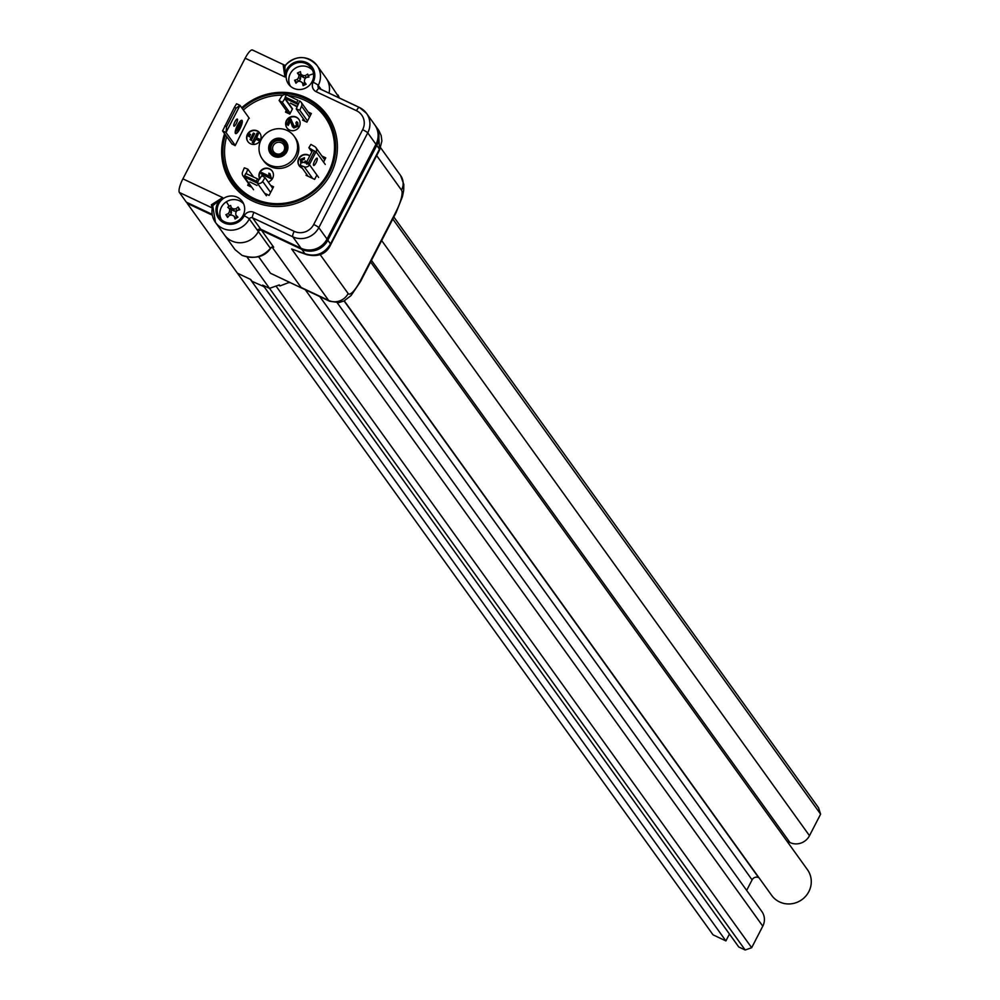 <?xml version="1.0" encoding="UTF-8"?>
<svg xmlns="http://www.w3.org/2000/svg" width="1000" height="1000" viewBox="0 0 1000 1000"><rect width="100%" height="100%" fill="white"/><g stroke="black" fill="none" stroke-linecap="round" stroke-linejoin="round"><path stroke-width="1.5" d="M250.55 134.412L249.262 133.812L248.15 135.963L249.438 136.575L250.55 134.412L249.438 136.575M248.15 135.963L249.688 136.912M254.65 133.675L253.375 133.075L250.037 139.537L251.325 140.137L254.65 133.675L251.325 140.137M250.037 139.537L251.562 140.475M259.738 139.288L256.312 137.675L258.425 133.575L257.15 132.975L252.25 142.45L253.538 143.062L255.65 138.963L259.075 140.588L259.738 139.288L259.075 140.588M255.65 138.963L259.325 140.925M253.538 143.062L255.9 139.312M252.25 142.45L253.787 143.4M258.425 133.575L256.663 137.838M231.85 143.812L235.175 145.65L249 117.875M225.375 134.787A57.25 54.837 -35.7 0 0 253.263 199.5A57.25 54.837 -35.7 0 0 329.375 172.712A57.25 54.837 -35.7 0 0 305.3 98.675A57.25 54.837 -35.7 0 0 242.3 108.55M226.675 136.6A55.788 53.438 -35.7 0 0 254.175 198.55A55.788 53.438 -35.7 0 0 328.338 172.45A55.788 53.438 -35.7 0 0 304.875 100.312A55.788 53.438 -35.7 0 0 288.238 95.562M224.575 133.688A58.725 56.25 -35.7 0 0 252.838 201.125A58.725 56.25 -35.7 0 0 330.9 173.663A58.725 56.25 -35.7 0 0 306.212 97.725A58.725 56.25 -35.7 0 0 241.713 107.75M300.912 163.425L300.338 159.412L304.525 157.713L304.012 158.988L301.413 159.963L302.325 162.725M304.2 162.638L305.262 160.925L306.288 161.562L306.712 164.188M304.525 157.713L304.262 159.325L301.65 160.312L301.512 161.988M270.562 178.238L261.15 173.8L261.775 172.587L269.113 176.05L268.85 173.2L269.975 173.725L270.812 178.588L261.15 173.8M270.912 177.375L270.812 178.588M269.975 173.725L271.212 177.8M290.725 118.875L294.25 126.425L296.663 125.412L295.9 122.812L296.65 121.662L297.75 122.613L297.738 125.95L293.637 127.638L292.375 126.587L290.35 120.475L287.962 125.113L286.75 124.55L289.95 118.35L291.3 119.575M293.45 125.725L294.25 126.425M287.962 125.113L286.75 124.55M290.975 119.213L293.587 125.887M297.863 122.8L297.987 126.287L293.888 127.987L292.5 126.75M290.562 120.913L288.212 125.463M298.95 119.462A7.338 7.025 -35.7 0 0 287.762 119.338A7.338 7.025 -35.7 0 0 287.038 128.025M289.538 130.037A7.338 7.025 -35.7 0 0 298.837 119.288A7.338 7.025 -35.7 0 0 287.45 119.075A7.338 7.025 -35.7 0 0 289.538 130.037M250.512 143.775A7.338 7.025 -35.7 0 0 259.8 133.025A7.338 7.025 -35.7 0 0 248.425 132.812A7.338 7.025 -35.7 0 0 250.512 143.775M259.925 133.2A7.338 7.025 -35.7 0 0 248.738 133.062A7.338 7.025 -35.7 0 0 248.012 141.762M272.262 171.163A7.338 7.025 -35.7 0 0 259.837 178.825M268.225 182.037A7.338 7.025 -35.7 0 0 269.525 168.812A7.338 7.025 -35.7 0 0 259.8 178.9M310.738 114.75L309.825 114.325M286.3 110.512L285.5 112.062L289.788 114.087L292.512 108.8L285.038 98.413L282.362 102.35L279.088 100.475L288.2 113.15L289.8 114.062M303.337 118.775L302.625 120.138L306.913 122.163L311.363 113.537L308.188 112.05M264.625 193.287L269.1 195.4L273.55 186.788L270.663 185.425M248.575 183.612L247.7 185.312L251.775 187.237M325.125 159.05L323.562 158.312M306.625 174.275L306.075 175.338L314.637 179.375L316.887 175.012M323.562 162.087L325.763 157.838L321.925 156.025M309.375 155.725A7.338 7.025 -35.7 0 0 299.375 166M309.45 155.588A7.338 7.025 -35.7 0 0 299.25 165.825A7.338 7.025 -35.7 0 0 302.238 168.162M273.85 156.325A9.787 9.375 -35.7 0 0 286.25 142A9.787 9.375 -35.7 0 0 271.062 141.713A9.787 9.375 -35.7 0 0 273.85 156.325M287.188 130.475A19.575 18.75 -35.7 0 0 263.837 135.712A19.575 18.75 -35.7 0 0 262.4 159.137A19.575 18.75 -35.7 0 0 269.4 164.95A19.575 18.75 -35.7 0 0 292.762 159.725A19.575 18.75 -35.7 0 0 294.188 136.287A19.575 18.75 -35.7 0 0 287.188 130.475M262.4 159.137L263.637 160.85A19.575 18.75 -35.7 0 0 270.637 166.663A19.575 18.75 -35.7 0 0 293.988 161.438A19.575 18.75 -35.7 0 0 295.425 138L294.188 136.287M339.4 98L326.012 77.975A20.062 19.212 144.3 0 1 329.038 93.112A20.062 19.212 -35.7 0 0 326.012 77.975L316.988 65.412A20.062 19.212 144.3 0 1 318.25 85.4A4.888 0.663 -152.7 0 0 313.137 82.238A15.175 14.525 -35.7 0 0 303.225 61.487A15.175 14.525 -35.7 0 0 284.925 76.963L283.25 65.525L285.538 65.738M259.225 229.075L258.337 231.525A20.062 19.212 144.3 0 1 231.663 240.912A20.062 19.212 144.3 0 1 224.488 234.963A20.062 19.212 -35.7 0 0 231.663 240.912A20.062 19.212 -35.7 0 0 258.337 231.525A2.45 2.338 144.3 0 1 261.588 230.387L301.825 249.363A19.575 18.75 -35.7 0 0 327.85 240.2L376.775 145.412A19.575 18.75 -35.7 0 0 375.538 125.913A19.575 18.75 -35.7 0 0 375.112 125.35M212.188 207.987L211.363 204.812A2.45 1.775 177.9 0 1 212.613 206.088M211.363 204.812L222.65 197.6L212.725 205.688L212.537 206.863A20.062 19.212 144.3 0 0 215.463 222.4L212.725 205.688M284.962 65.625A2.45 2.1 68.7 0 1 284.9 65.65L284.988 65.6C295.85 54.95 306.525 54.875 316.988 65.412A20.062 19.212 144.3 0 0 285.825 64.862L284.975 65.612L284.925 76.963L245.162 58.212A12.237 3.1 -64.7 0 1 252.438 50A12.237 3.1 -64.7 0 1 252.775 50.287M284.9 65.65L284.9 65.65A2.45 2.1 68.7 0 1 283.25 65.525M212.15 214.338L186.363 202.188L179.387 192.475A12.237 3.1 -64.7 0 1 182.9 178.85L222.65 197.6A15.175 14.525 -35.7 0 0 224.037 222.9A15.175 14.525 -35.7 0 0 244.2 215.8A7.338 7.025 144.3 0 1 253.962 212.375L294.2 231.35A14.675 14.062 -35.7 0 0 313.712 224.488L362.638 129.7A14.675 14.062 -35.7 0 0 356.475 110.712L316.225 91.725A7.338 7.025 144.3 0 1 313.137 82.238M356.475 110.712A4.888 1.238 115.3 0 1 359.375 107.425A4.888 1.238 115.3 0 1 359.513 107.55A19.575 18.75 144.3 0 1 366.512 113.35A19.575 18.75 144.3 0 1 367.738 132.863L318.812 227.65A19.575 18.75 144.3 0 1 292.8 236.8L252.562 217.825L260.763 229.237A2.45 2.338 -35.7 0 0 257.512 230.387L249.3 218.962A20.062 19.212 144.3 0 1 222.638 228.35A20.062 19.212 144.3 0 1 215.463 222.4L235.075 249.688L242.05 255.362C253.137 259.513 262.587 257.175 270.425 248.35L257.512 230.387M224.6 221.825A13.95 13.362 -35.7 0 0 242.262 201.4A13.95 13.362 -35.7 0 0 220.625 200.987A13.95 13.362 -35.7 0 0 224.6 221.825M293.538 88.263A13.95 13.362 -35.7 0 0 311.2 67.838A13.95 13.362 -35.7 0 0 289.562 67.425A13.95 13.362 -35.7 0 0 293.538 88.263M245.162 58.212L182.9 178.85M260.763 229.237L301 248.225A19.575 18.75 -35.7 0 0 327.025 239.062L375.95 144.275A19.575 18.75 -35.7 0 0 374.725 124.775L366.512 113.35L359.375 107.425L319.137 88.45A4.888 1.238 115.3 0 0 316.225 91.725M282.913 95.188A55.788 53.438 -35.7 0 0 243.363 110.05M278.05 140.475A7.588 7.262 144.3 0 1 285.85 147.2A7.588 7.262 144.3 0 1 278.712 155.175A7.588 7.262 144.3 0 1 270.912 148.45A7.588 7.262 144.3 0 1 278.05 140.475M278.9 154.1A6.112 5.863 -35.7 0 0 283.587 144.6A6.112 5.863 -35.7 0 0 273.225 145.738A6.112 5.863 -35.7 0 0 278.9 154.1M278 139.438A8.662 8.3 -35.7 0 0 269.85 148.55A8.662 8.3 -35.7 0 0 278.762 156.225A8.662 8.3 -35.7 0 0 286.913 147.113A8.662 8.3 -35.7 0 0 278 139.438M272.8 155.75A9.637 9.237 144.3 0 1 278.125 138.713A9.637 9.237 144.3 0 1 287.663 145.062M282.875 152.213A6.112 5.863 -35.7 0 0 281.112 153.488M245.787 173.463L258.925 179.513L245.787 173.463L244.638 175.7L256.262 181.175L257.15 182.963L244.438 176.962L244.638 175.7M253.45 176.925L247.875 169.175L244.325 167.825L242.575 171.95A4.162 3.987 -35.7 0 0 244.462 177.05L244.438 176.962M247.875 169.175L246.137 173.512M258.925 179.513L257.3 183.1A4.162 3.987 -35.7 0 0 262.675 181.438L265.038 177.587L272.75 188.337M259.075 179.662L261.762 175.712L265.038 177.587M249.887 181.95L257.013 185.463L249.887 181.95M257.413 178.95L256.262 181.175M257.15 182.963L266.413 195.775M312.75 150.188L316.175 151.812A4.162 3.987 -35.7 0 0 314.7 146.575L310.9 144.4L308.863 147.713L312.75 150.188L306.075 163.113L309.5 164.737L308.475 162.8L314.513 151.113L316.05 151.762L309.45 164.55M306.075 163.113L301.65 161.675L300.138 165.238L304.25 166.8A4.162 3.987 -35.7 0 0 309.5 164.737L318.612 177.413M308.075 176.287L300.138 165.238M308.863 147.713L311.562 151.475M313.55 165.362A4.037 1.025 -64.7 0 1 314.575 161.112A4.037 1.025 -64.7 0 1 317.1 158.162A4.037 1.025 -64.7 0 1 317.213 158.25A4.037 1.025 -64.7 0 1 316.188 162.5A4.037 1.025 -64.7 0 1 313.663 165.463A4.037 1.025 -64.7 0 1 313.55 165.362M312.3 150.062L314.513 151.113M316.05 151.762L325.288 164.475M306.262 161.762L308.475 162.8M296.85 102.55L297.738 104.325L285.025 98.338L285.225 97.062L296.85 102.55L298 100.312L286.812 94.887L298 100.312M305.188 121.35L296.238 108.9L299.8 110.25L301.55 106.112A4.162 3.987 -35.7 0 0 299.662 101.025L299.513 100.875M296.238 108.9L299.662 101.025M307.512 120.988L299.8 110.25M301.15 102.263L310.262 114.938A4.162 3.987 144.3 0 1 310.475 115.262M286.562 94.862A4.162 3.987 -35.7 0 0 281.45 96.638L279.088 100.475M282.362 102.35L290.212 113.263M297.3 106.4L290.425 103.125L297.113 106.862M285.225 97.062L286.375 94.838M375.75 144.675A20.062 19.212 144.3 0 1 375.037 146.2L327.4 238.35M326.287 240.375A20.062 19.212 -35.7 0 0 327.438 238.412M249.288 118.287L240.012 105.388L226 132.525L222.575 130.912L234.4 107.338L236.588 103.763L240.012 105.388L236.112 108.15L226.55 126.675L226 132.525L235.275 145.425M238.562 129.637L240.175 125.962L238.562 129.637M237.488 130.363L240.438 124.1L237.488 130.363M238.1 126.775L238.487 126.025M238.688 126.112L238.075 125.262L237.625 126.125L238.25 126.975L236.412 131.088L240.863 122.463L238.688 126.112L237.963 125.487M239.9 128.55A6.85 1.737 115.3 0 0 241.675 120.75A6.85 1.737 115.3 0 0 237.613 125.35A6.85 1.737 115.3 0 0 235.837 133.15A6.85 1.737 115.3 0 0 239.9 128.55M241.863 120.913A7.338 1.863 115.3 0 0 241.65 120.262M235.438 133.438A7.338 1.863 115.3 0 0 236.075 133.188M239.988 128.663A7.338 1.863 115.3 0 0 241.887 120.312A7.338 1.863 115.3 0 0 237.525 125.237A7.338 1.863 115.3 0 0 235.625 133.588A7.338 1.863 115.3 0 0 239.988 128.663M236.287 123.525A3.912 0.988 115.3 0 0 237.312 119.075A3.912 0.988 115.3 0 0 234.975 121.7A3.912 0.988 115.3 0 0 233.962 126.15A3.912 0.988 115.3 0 0 236.287 123.525M222.575 130.912L232.15 144.225M234.4 107.338L236.112 108.15M224.838 125.862L226.55 126.675M302.05 288.25L270.5 273.263L329.575 301.225L338.975 302.562L344.025 300.963L351.037 295.587L360.513 281.55A14.675 1.975 27.3 0 0 360.312 280.875A19.575 4.963 -64.7 0 1 348.137 293.538A14.675 14.062 -35.7 0 1 328.625 300.413A34.25 8.688 115.3 0 0 329.575 301.225M261.588 230.387L273.675 247.2L272.238 247.275M270.188 247.65L270.425 248.35L270.188 247.65M273.675 247.2A2.45 2.338 -35.7 0 0 270.425 248.35M298.363 251.663L306.712 254.65A14.675 10.25 -70.3 0 1 304.988 253.75C315.812 257.137 324.325 253.863 330.525 243.938L379.45 149.15L378.462 129.975M264.113 286.712L252 281.288L250.688 279.462L237.425 273.2L187.188 203.325L212.3 215.175M263.988 286.938L262.675 285.113L269.525 288.35L247.025 257.038M289.325 282.35L280.025 285.938L278.463 285.2M258.525 256.613L270.5 273.263M280.025 285.938L279.288 284.913L269.525 288.35L276.025 286.05L751.675 947.712L762.788 926.162A14.675 14.062 -35.7 0 0 761.862 911.538L319.837 296.637M289.125 282.738L288.625 282.038M725.9 940.913L713.062 934.85L237.425 273.2L250.263 279.262L725.9 940.913L729.45 934.038M745.163 950L738.75 946.975L263.1 285.312L269.525 288.35L745.163 950L751.675 947.712M786.888 841.1L789.975 842.55A14.675 14.062 -35.7 0 0 809.488 835.688L820.612 814.15L818.55 807.812L393.837 217M344.275 300.837L771.688 895.4A22.025 21.088 -35.7 0 0 779.562 901.938A22.025 21.088 -35.7 0 0 805.837 896.05A22.025 21.088 -35.7 0 0 807.45 869.688L370.6 262.013M746.663 890.387L752.087 879.862A4.888 4.688 144.3 0 1 758.587 877.575L759.025 877.775M820.612 814.15L392.788 219.013M307.137 77.337L308.363 76.35L308.688 77.075M306.275 77.475L305.225 75.675A24.462 7.738 -172.4 0 0 302.8 75.45A24.462 4.737 -142.4 0 0 300.875 74.188L301.337 76.075L303.65 77.663L305.837 77.812M298.888 81.312L300.425 79.175L300.738 76.363L299.3 74.575L300.825 73.863M296.65 82.55L297.55 81.762M304.35 85.075L304.15 83.875L300.475 81.412L302.45 82.762A24.337 5.362 76.6 0 0 303.125 85.675A24 4.338 -24.7 0 1 306.163 84.237A24.337 2.825 -127 0 0 304.363 81.862A24.462 2.125 -84.7 0 1 304.613 79.45A24.462 4.15 -55 0 1 306.05 77.525A24.337 3.875 -10.6 0 1 308.975 77.038A24 1.113 -113.6 0 0 308.3 75.55A24 1.113 -113.6 0 0 307.638 74.1A24.337 9.375 140.9 0 0 305.225 75.675M304.363 81.862L305.512 84.537M303.65 77.663L302.8 75.45M300.875 74.188L300.45 71.625A24 9.137 156 0 0 297.413 73.05A24.337 2.05 49.5 0 0 298.975 75.088A24.462 7.025 92.6 0 0 298.65 77.4A24.462 9.05 123.7 0 0 297.275 79.425A24.337 8.738 171 0 0 294.6 80.262A24 3.7 63 0 0 295.25 81.713A24 3.7 63 0 0 295.938 83.188A24.337 4.513 -38.9 0 1 298.113 81.275A24.462 2.837 5.2 0 1 300.475 81.412M299.3 74.575L297.413 73.05M300.738 76.363L298.975 75.088M300.425 79.175L298.65 77.4M298.575 81.3L297.275 79.425M296.413 82L294.6 80.262M304.15 83.875L302.45 82.762M308.363 76.35L307.638 74.1M312.587 70.312A13.7 13.125 -35.7 0 0 290.45 86.225M230.2 215.188L231.4 213.038L231.35 210.225L229.688 208.637L231.225 207.675L231.912 209.875L234.412 211.137L236.713 211.012M228.075 216.863L228.912 215.925M236.05 218.35L234.062 216.175A24.337 4.55 69.6 0 0 235.075 218.975A24 4.438 -32 0 1 236.5 218.075A24 4.438 -32 0 1 237.925 217.188A24.337 3.688 -133.9 0 0 235.837 215.062A24.462 1.425 -91.7 0 1 235.787 212.638A24.462 3.812 -62.2 0 1 236.975 210.562A24.337 4.188 -17.8 0 1 239.812 209.737A24 1.963 -120.5 0 0 238.113 207A24.337 9.275 133.1 0 0 235.912 208.837A24.462 8.263 -179.8 0 0 233.475 208.912A24.462 5.55 -149.5 0 0 231.4 207.9L230.625 205.438A24 9.25 148.3 0 0 229.188 206.325A24 9.25 148.3 0 0 227.775 207.237A24.337 1.188 42.7 0 0 229.613 209.025A24.462 6.325 85.3 0 0 229.587 211.35A24.462 8.713 116.1 0 0 228.475 213.525A24.337 9.062 163.3 0 0 225.888 214.688A24 2.837 56.1 0 0 227.587 217.425A24.337 4.4 -46.2 0 1 229.537 215.238A24.462 3.362 -1.9 0 1 231.912 215.075A24.462 0.65 27.4 0 1 234.062 216.175M235.837 215.062L237.125 217.688M237.987 210.263L238.95 209.275L239.312 209.875M231.4 213.038L229.587 211.35M231.35 210.225L229.613 209.025M229.75 215.225L228.475 213.525M227.738 216.325L225.888 214.688M238.95 209.275L238.113 207M237 210.55L235.912 208.837M234.412 211.137L233.475 208.912M231.912 209.875L231.4 207.9M231.225 207.675L230.625 205.438M229.688 208.637L227.775 207.237M243.65 203.888A13.7 13.125 -35.7 0 0 221.513 219.8M179.387 192.475L212.15 207.925A2.45 2.338 144.3 0 1 212.188 207.95M253.962 212.375A4.888 1.238 -64.7 0 0 252.562 217.825A2.45 2.338 -35.7 0 0 249.3 218.962A4.888 0.663 -152.7 0 0 244.2 215.8M301 248.225L292.8 236.8A4.888 1.238 -64.7 0 1 294.2 231.35M327.025 239.062L318.812 227.65A4.888 0.663 -152.7 0 0 313.712 224.488M375.95 144.275L367.738 132.863A4.888 0.663 -152.7 0 0 362.638 129.7M359.2 107.4L319.275 88.562A4.888 1.238 115.3 0 0 319.137 88.45L318.4 87.837A2.45 2.338 -35.7 0 0 319 88.413M321.1 89.375L318.25 85.4A2.45 2.338 -35.7 0 0 318.4 87.837M244.462 177.05L253.562 189.725M262.675 181.438L270.613 192.488M304.25 166.8L312.613 178.425M301.55 106.112L309.488 117.163M284.725 98.513L292.35 109.113M401.512 190.138A14.675 14.062 -35.7 0 0 400.588 175.512L403.825 184.475L403.7 190.35L402.438 196.612L396.1 212.613A14.675 1.975 -152.7 0 0 395.9 211.938A19.575 4.963 -64.7 0 0 401.512 190.138L376.675 155.6M272.238 247.288L301.087 287.425L328.625 300.413L291.663 248.988L304.988 253.75L301.825 249.363M306.712 254.65C318.463 257.288 326.463 253.938 330.725 244.613L330.725 244.613A14.675 1.975 -152.7 0 0 330.525 243.938L327.85 240.2M330.725 244.613L379.65 149.825A14.675 1.975 -152.7 0 0 379.45 149.15L376.775 145.412M360.312 280.875L395.9 211.938M319.975 254.363L348.137 293.538M762.788 926.162L305.325 289.788M752.087 879.862L337.212 302.738M758.587 877.575L344.062 300.938M789.975 842.55L371.45 260.363M809.488 835.688L381.675 240.562M313.525 73.825A24.462 6.9 155.6 0 0 308.3 75.55M226.425 201.775L229.188 206.325M285.125 65.412L252.438 50M270.712 153.688L271.413 154.65M286.375 142.425L287.075 143.4M250.875 186.8L242.975 175.812M315.912 147.662L324.7 159.887M271.925 247.125L270.625 248.263C264.8 256.925 255.287 259.312 242.125 255.425L235.087 249.688M338.062 95.025L339.412 98.012M378.837 130.525L381.163 135.55L381.887 140.938L379.65 149.825M396.1 212.613L360.513 281.55M380.6 147.713L400.588 175.512M378.475 130L375.538 125.913"/></g></svg>
